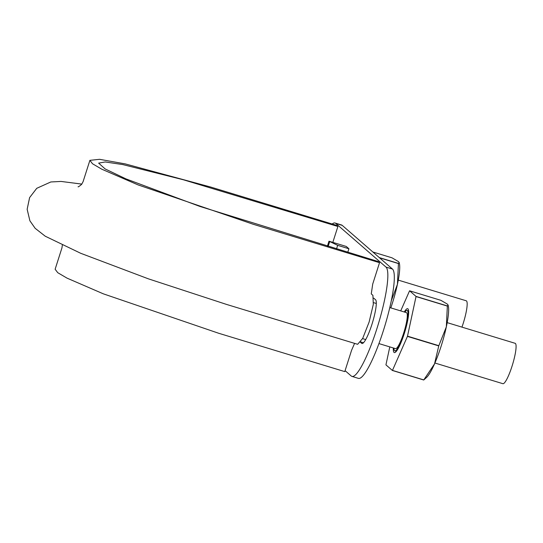 <?xml version="1.0" encoding="UTF-8"?>
<svg xmlns="http://www.w3.org/2000/svg" width="543" height="543" viewBox="0 0 543 543"><rect width="100%" height="100%" fill="white"/><g stroke="black" fill="none" stroke-linecap="round" stroke-linejoin="round"><path stroke-width="0.81" d="M81.837 184.097L61.047 181.437L50.811 181.966L36.748 188.312L29.6 197.618L27.15 209.293L29.899 220.811L35.159 228.311L45.232 236.205L80.724 253.296L148.32 278.81L226.404 304.379L357.64 344.303L362.704 338.391L369.118 322.04L373.306 304.392L372.919 295.338L371.263 293.899L372.722 284.037L379.537 262.69L378.213 261.536L199.872 206.421L125.949 178.885L105.125 168.927L98.629 163.124L105.227 161.963L122.718 164.563L183.398 179.781L337.895 226.485L336.572 225.338L210.406 186.962L125.229 163.898L99.566 159.316L89.894 160.334L83.079 181.681L81.626 184.369C79.271 186.358 78.09 187.152 78.07 186.751M337.895 226.485L332.825 242.368M379.537 262.69L253.371 224.313L138.092 184.912L101.799 169.206L92.514 163.769L89.894 160.334M62.33 245.198L61.943 247.907L55.128 269.253L57.755 272.695L67.033 278.131L103.333 293.831L218.612 333.239L344.778 371.609L351.586 350.262L354.593 343.373M378.933 343.59L395.521 348.633A18.808 3.285 -73.1 0 0 404.141 331.597A18.808 3.285 -73.1 0 0 406.463 312.653L389.793 307.576M398.27 280.113L466.24 300.788A21.102 3.692 106.9 0 1 461.957 327.13M404.868 312.164A21.102 3.692 106.9 0 1 407.135 310.453A21.102 3.692 106.9 0 1 404.521 331.719A21.102 3.692 106.9 0 1 394.856 350.826A21.102 3.692 106.9 0 1 393.919 348.144M447.181 322.637L515.151 343.312A21.102 3.692 106.9 0 1 512.544 364.57A21.102 3.692 106.9 0 1 502.872 383.684L434.902 363.009M345.083 370.652L351.233 376A57.334 10.025 -73.1 0 0 351.932 376.394L358.407 378.369A57.334 10.025 -73.1 0 0 384.03 328.563A57.334 10.025 -73.1 0 0 392.474 269.05L385.992 267.081L335.757 223.411A57.334 10.025 -73.1 0 0 335.065 223.017A57.334 10.025 -73.1 0 0 332.173 224.001M392.474 269.05L342.239 225.379A57.334 10.025 -73.1 0 0 341.547 224.985L335.065 223.017M365.425 339.484A22.935 4.011 -73.1 0 0 365.412 340.074M373.72 298.148L375.566 299.756A22.935 4.011 -73.1 0 1 372.186 323.56A22.935 4.011 -73.1 0 1 361.937 343.481A22.935 4.011 -73.1 0 1 361.658 343.325L360.403 342.233M351.932 376.394A57.334 10.025 -73.1 0 0 377.548 326.594A57.334 10.025 -73.1 0 0 385.992 267.081M327.422 246.088L328.977 241.201L346.264 246.454L348.905 248.755L347.778 252.285M328.977 241.201L337.671 245.334L348.905 248.755M336.545 248.864L337.671 245.334M328.189 246.325L329.642 241.771M389.793 346.896L385.958 364.733A44.954 7.86 106.9 0 0 385.951 364.876L392.399 370.475A44.954 7.86 106.9 0 0 392.467 370.394L407.433 336.389A44.954 7.86 106.9 0 0 407.508 336.158L416.026 296.553A44.954 7.86 106.9 0 0 416.033 296.41L409.585 290.804L440.909 300.333L447.378 304.121L448.124 305.105L447.357 305.94A44.954 7.86 -73.1 0 1 447.351 306.076L446.332 326.866A38.987 6.815 -73.1 0 0 448.362 306.272L448.124 305.105M404.27 311.981A22.935 4.011 106.9 0 1 408.241 309.259A22.935 4.011 106.9 0 1 404.297 333.517A22.935 4.011 106.9 0 1 395.107 352.441A22.935 4.011 106.9 0 1 393.322 347.968M400.714 310.901L409.524 290.892A44.954 7.86 106.9 0 1 409.585 290.804M416.033 296.41L447.357 305.94M416.026 296.553L447.351 306.076M434.515 363.905A38.987 6.815 -73.1 0 0 446.332 326.866L438.832 345.687A44.954 7.86 -73.1 0 1 438.758 345.911L434.515 363.905L423.784 379.917A44.954 7.86 -73.1 0 1 423.723 380.005L426.771 377.256A38.987 6.815 -73.1 0 0 434.515 363.905M392.399 370.475L423.723 380.005M392.467 370.394L423.784 379.917M407.508 336.158L438.832 345.687M407.433 336.389L438.758 345.911M372.844 251.986L391.998 257.81L398.467 261.604L399.214 262.588L398.447 263.416A44.954 7.86 -73.1 0 1 398.44 263.559L397.422 284.349A38.987 6.815 -73.1 0 0 399.451 263.749L399.214 262.588M390.817 307.888A38.987 6.815 -73.1 0 0 397.422 284.349L391.347 300.584M379.292 257.592L398.447 263.416M379.543 257.81L398.44 263.559M342.239 225.379L335.757 223.411M361.658 343.325L362.256 343.509M360.647 341.893L363.464 342.755M362.581 338.615L365.704 339.565M373.53 302.634L376.306 303.476M394.856 350.826L396.356 351.287M407.135 310.453L408.635 310.915"/></g></svg>
